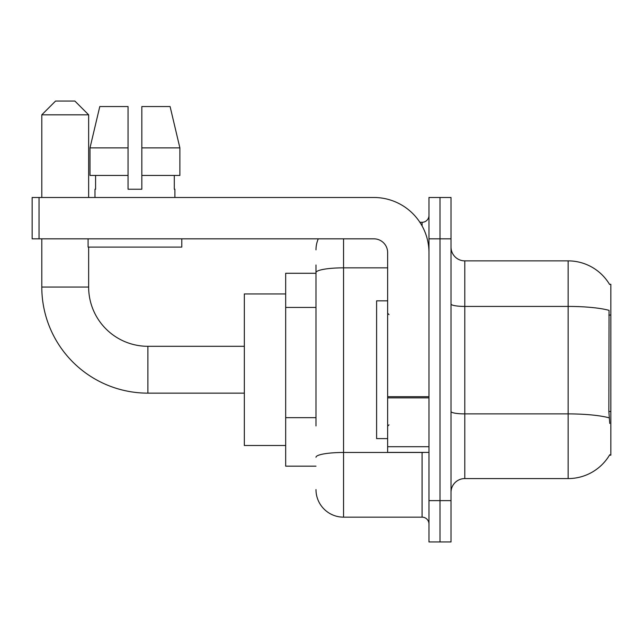 <?xml version="1.0" encoding="UTF-8"?>
<svg xmlns="http://www.w3.org/2000/svg" width="643" height="643" viewBox="0 0 643 643"><rect width="100%" height="100%" fill="white"/><g stroke="black" fill="none" stroke-linecap="round" stroke-linejoin="round"><path stroke-width="0.96" d="M609.492 455.156L609.741 454.738A48.225 48.225 0 0 1 568.139 478.577A48.225 48.225 0 0 0 609.492 455.156L610.85 455.156L610.85 284.294L609.492 284.294M315.986 299.164L315.986 265.004L315.986 273.275L285.677 273.275L285.677 466.175L315.986 466.175M451.016 492.353A13.776 13.776 0 0 1 464.801 478.577L568.139 478.577L568.139 260.873L464.801 260.873A13.776 13.776 0 0 1 451.016 247.097A13.776 13.776 0 0 0 464.801 260.873L464.801 478.577A13.776 13.776 0 0 0 451.016 492.353M439.997 500.624L439.997 541.961L451.016 541.961L451.016 500.624L439.997 500.624L439.997 541.961L428.969 541.961L428.969 500.624L439.997 500.624L439.997 238.826L439.997 500.624M428.969 500.624L428.969 197.489L439.997 197.489L439.997 238.826L439.997 197.489L451.016 197.489L451.016 500.624M609.596 284.471A48.225 48.225 0 0 0 568.139 260.873A48.225 48.225 0 0 1 609.596 284.471M609.741 423.464L608.857 411.488L609.05 310.36A48.225 8.375 180 0 0 568.139 306.422L464.801 306.422A13.776 2.395 -0 0 1 451.016 304.026M315.986 425.931L315.986 265.004M343.547 238.826L343.547 517.157L422.081 517.157L422.081 452.399M419.887 222.293L422.081 222.293A6.888 6.888 0 0 0 428.969 215.405M428.969 524.045A6.888 6.888 0 0 0 422.081 517.157M315.986 249.854A27.561 27.561 0 0 1 318.293 238.826M343.547 517.157A27.561 27.561 0 0 1 315.986 489.596M141.83 189.227L128.045 189.227L141.83 189.227L128.045 189.227L141.83 189.227L141.83 106.553L170.098 106.553L179.879 147.89L179.879 175.451L141.83 175.451M128.045 147.89L128.045 175.451L128.045 147.89L89.996 147.89L99.786 106.553L89.996 147.89L99.786 106.553L128.045 106.553L128.045 189.227M387.641 300.836L376.613 300.836L376.613 438.614L387.641 438.614M244.34 393.146L147.89 393.146A106.095 106.095 0 0 1 41.795 287.051L41.795 238.826M147.89 393.146L147.89 346.304A59.244 59.244 0 0 1 88.646 287.051L88.646 247.097M55.571 101.039L74.861 101.039L88.646 114.824L41.795 114.824L55.571 101.039M88.646 197.489L88.646 114.824M41.795 197.489L41.795 114.824M285.677 293.939L244.34 293.939L244.34 445.511L285.677 445.511M428.969 452.399L387.641 452.399L387.641 396.683L428.969 396.683L428.969 252.611A55.113 55.113 0 0 0 373.856 197.489L39.038 197.489L39.038 238.826L373.856 238.826A13.776 13.776 0 0 1 387.641 252.611L387.641 396.683M39.038 238.826L32.15 238.826L32.15 197.489L39.038 197.489M94.979 189.227L95.582 189.227L94.979 189.227L94.979 197.489M174.896 189.227L174.301 189.227L174.896 189.227L174.896 197.489M174.301 175.451L174.301 189.227M95.582 189.227L95.582 175.451M88.091 238.826L88.091 247.097L181.784 247.097L181.784 238.826M128.045 175.451L89.996 175.451L89.996 147.89M179.879 175.451L179.879 147.89L141.83 147.89M179.879 147.89L170.098 106.553L179.879 147.89M610.85 315.038L608.857 315.038M610.85 411.488L608.857 411.488M315.986 307.434L285.677 307.434M315.986 417.661L285.677 417.661M609.194 417.87A48.225 8.375 180 0 0 568.139 413.891L464.801 413.891A13.776 2.395 0 0 1 451.016 411.496M451.016 238.826L428.969 238.826M424.476 452.399A6.888 1.198 0 0 1 422.081 452.471L343.547 452.471A27.561 4.782 180 0 0 315.986 457.253M315.986 272.624A27.561 4.782 180 0 1 343.547 267.842L387.641 267.842M422.081 225.926L422.081 222.293M41.795 287.051L88.646 287.051M428.969 397.872L387.641 397.872M387.641 446.7L428.969 446.7M389.015 314.612L387.641 313.229M389.015 424.838L387.641 426.221M244.34 346.304L147.89 346.304"/></g></svg>
